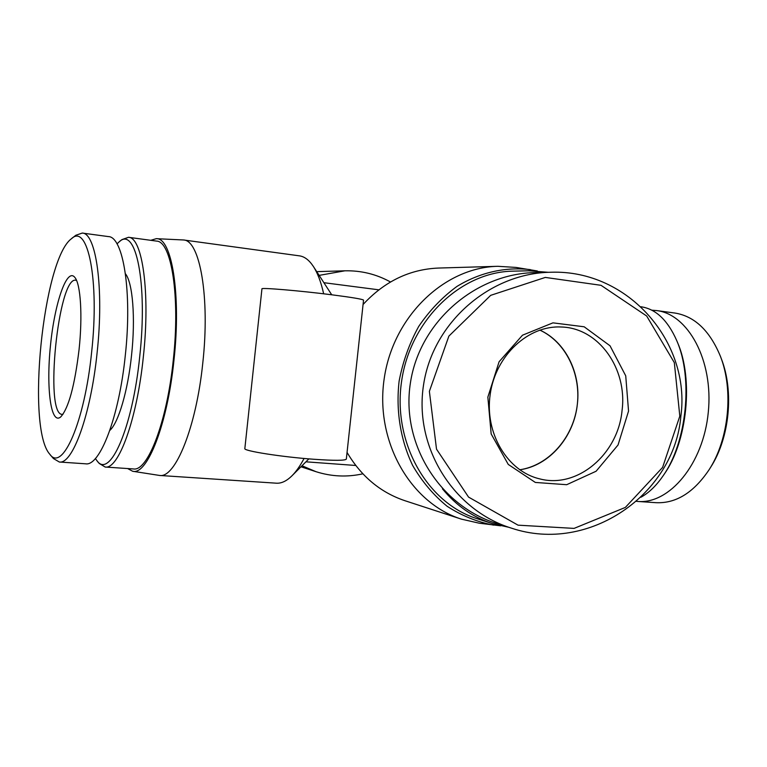 <?xml version="1.0" encoding="UTF-8"?>
<svg xmlns="http://www.w3.org/2000/svg" width="767" height="767" viewBox="0 0 767 767"><rect width="100%" height="100%" fill="white"/><g stroke="black" fill="none" stroke-linecap="round" stroke-linejoin="round"><path stroke-width="1.15" d="M353.884 389.358L346.329 459.107C345.255 460.641 334.45 460.699 313.933 459.27C281.777 456.979 243.081 450.891 244.846 448.551L261.94 288.852C260.579 287.414 299.648 290.693 331.68 294.777C352.101 297.414 362.724 299.197 363.539 300.127L353.606 391.927M356.252 367.422L355.984 370.02M539.786 330.078C566.075 342.168 581.664 374.929 577.024 406.74C572.498 438.571 548.3 465.607 519.671 469.788C549.162 465.866 574.119 436.931 577.369 404.046C581.108 373.107 565.384 341.516 539.786 330.078M127.619 468.551L132.643 471.254C147.197 475.502 167.446 424.487 173.965 360.145C181.309 294.269 171.741 237.281 156.247 238.681L150.773 240.311M132.643 471.254L159.651 475.463C175.317 478.368 196.275 427.152 202.776 363.098C210.12 297.5 199.89 240.167 183.553 239.975L156.247 238.681M323.655 293.799C321.018 281.988 317.548 272.803 313.243 266.264C309.063 260.013 304.461 256.542 299.446 255.852L183.553 239.975M159.651 475.463L276.379 483.191C281.431 483.526 286.628 481.053 291.987 475.77C296.148 471.609 300.175 465.837 304.068 458.455M331.718 294.787L313.243 266.264M390.489 281.988C376.348 274.174 361.142 270.454 344.882 270.809L319.245 275.363M301.997 465.751L315.966 471.676C331.459 476.604 347.096 477.323 362.868 473.814M537.36 270.972L516.124 267.434L497.841 266.302L438.36 268.057C409.549 269.294 384.449 281.441 363.069 304.509M347.058 452.425C361.209 476.374 380.49 492.462 404.871 500.688L461.446 519.144L479.298 523.219L500.669 525.817M497.841 266.302C444.237 267.357 392.896 316.608 384.152 378.975C374.948 441.284 410.307 503.008 461.446 519.144M530.4 269.639C505.482 266.686 479.893 272.41 456.911 286.455C442.223 297.241 429.491 310.568 418.715 326.426C409.357 343.424 402.828 361.66 399.118 381.132C395.734 410.642 400.508 440.085 412.684 465.511C422.032 481.571 433.518 495.156 447.132 506.278C461.657 515.702 477.16 521.991 493.622 525.127M673.599 312.869L674.624 312.994C694.509 316.119 709.772 330.577 720.434 356.348C733.77 390.278 728.938 439.203 709.139 469.663C693.713 492.625 675.986 503.631 655.967 502.682M709.139 469.663L710.578 467.391C729.59 438.062 734.182 391.544 721.383 358.86L720.434 356.348M636.485 501.34L637.655 501.436C669.217 504.418 703.377 464.198 708.296 412.186C713.578 360.222 687.932 313.971 656.437 310.558L651.806 310.194M662.966 476.01L664.078 474.37C687.357 441.821 693.732 378.927 677.472 342.36L676.705 340.538C693.387 378.026 686.829 442.636 662.966 476.01C656.226 485.77 648.882 492.855 640.924 497.246M640.963 306.762L641.164 306.79C655.881 309.015 667.731 320.261 676.705 340.538M49.797 454.237L53.412 458.522L59.299 462.002C72.414 464.764 90.803 415.11 97.121 352.647C104.178 288.43 96.076 232.89 82.28 233.063L75.828 235.268L71.427 238.738C87.678 222.89 99.681 279.811 91.647 352.005C84.638 422.454 62.271 472.472 49.797 454.237C26.011 428.12 42.99 259.428 71.427 238.738M79.059 349.627C82.711 315.87 80.669 284.164 74.869 277.453C66.892 267.137 54.649 303.061 50.478 345.428C46.058 387.776 50.823 425.426 60.718 416.922C68.57 408.274 74.677 385.849 79.059 349.627M82.261 233.063L108.396 236.591C123.199 236.562 132.346 291.815 125.289 355.485C119.038 417.43 99.729 466.595 85.616 463.805L59.289 462.012M62.98 414.305L62.165 414.362C44.218 414.774 58.273 276.245 75.77 280.252L76.566 280.473M117.006 243.877L119.115 241.883C135.711 225.546 147.926 283.042 139.719 356.588C132.49 428.6 109.633 479.413 96.91 460.66L95.386 458.513M96.91 460.66L99.221 463.45L105.194 467.036C118.492 469.749 136.986 419.52 143.324 357.01C150.409 292.984 142.432 237.185 128.511 237.3L121.934 239.611L119.115 241.883M125.433 273.781C132.71 282.563 135.625 317.854 131.56 355.14C127.878 390.969 118.396 422.933 109.834 430.392M128.511 237.3L156.564 241.097C171.425 241.145 180.341 296.58 173.284 360.03C166.995 421.984 147.667 471.695 133.448 468.944L105.194 467.036M680.866 416.155C690.99 343.002 628.873 269.543 551.013 272.237C490.64 272.956 433.087 321.728 423.585 384.66C413.614 447.516 453.872 510.506 511.522 528.175C589.248 554.253 674.5 493.727 680.866 416.155M679.811 416.155L662.611 467.391L625.354 507.418L574.071 528.396L518.041 525.165L468.551 497.093L436.519 449.165L429.376 391.343L448.877 336.109L490.688 295.343L545.318 277.424L601.021 285.314L646.677 316.004L674.327 362.618L679.811 416.155M628.547 411.074L625.728 375.82L610.024 345.783L584.176 326.79L552.949 322.849L522.48 335.208L499.096 361.746L487.85 397.143L491.168 433.949L508.262 464.428L535.337 482.443L566.688 484.706L596.103 471.235L618.039 444.994L628.547 411.074M497.141 523.612C440.306 506.201 400.652 444.381 410.431 382.781C419.741 321.105 476.336 273.225 535.903 272.573L547.935 272.333M622.075 410.326C618.183 454.122 577.503 488.991 539.642 478.857C507.361 471.369 484.428 433.096 490.209 394.248C495.626 355.342 528.415 325.093 561.502 327.01C598.787 328.008 627.531 368.812 622.075 410.326M548.386 272.314L528.799 270.789L513.142 271.144C460.651 271.806 410.163 320.155 401.563 381.487C392.512 442.751 427.315 503.382 477.486 518.818L492.404 523.573L508.857 527.303M442.463 488.857C456.375 505.731 473.018 517.303 492.404 523.573M308.88 458.877L291.987 475.77M378.831 289.821L324.105 282.726M355.744 465.473L305.937 461.82M300.971 466.777L315.966 471.676M316.79 271.643L344.882 270.809M637.636 501.436L655.948 502.682M656.408 310.549L674.596 313.003M497.093 523.602L510.343 527.792"/></g></svg>
